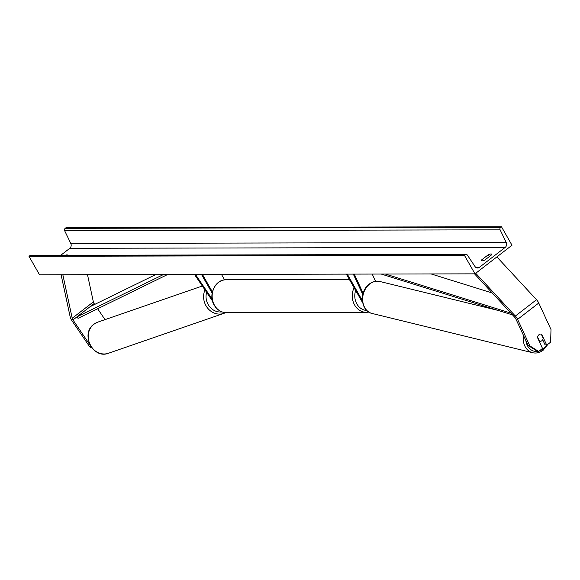 <?xml version="1.0" encoding="UTF-8"?>
<svg xmlns="http://www.w3.org/2000/svg" width="580" height="580" viewBox="0 0 580 580"><rect width="100%" height="100%" fill="white"/><g stroke="black" fill="none" stroke-linecap="round" stroke-linejoin="round"><path stroke-width="0.87" d="M212.519 301.027L194.481 274.456M212.091 298.983L195.445 274.449M201.492 274.442L212.142 293.11M202.442 274.434L212.389 291.878M221.466 274.398L224.583 279.864M90.204 345.296L72.978 319.921A2.958 1.262 52.3 0 1 72.71 319.493A2.958 1.262 52.3 0 1 72.21 318.26L62.843 274.746M105.038 319.631L97.643 308.748M94.707 304.42L94.134 303.572A2.958 1.262 52.3 0 1 93.866 303.144A2.958 1.262 52.3 0 1 93.365 301.912L87.5 274.688M92.053 348.051L89.719 346.847L71.731 320.349A5.916 2.53 52.3 0 1 71.195 319.493A5.916 2.53 52.3 0 1 70.202 317.028L61.096 274.746M89.719 346.847L90.886 346.441M538.632 351.444L529.845 345.883L528.112 345.455L536.899 351.016L538.632 351.444L542.51 348.442L537.471 337.524A3.697 2.943 -76.3 0 1 539.023 334.674A3.697 2.943 -76.3 0 1 541.299 334.116A3.697 2.943 -76.3 0 1 541.698 334.254L546.744 345.173L550.623 342.171L551 329.534L538.755 303.028A5.916 2.53 -127.7 0 0 538.312 302.173A5.916 2.53 -127.7 0 0 536.5 299.708L496.879 256.918M528.112 345.455L515.866 318.949A2.958 1.262 -127.7 0 0 515.649 318.521A2.958 1.262 -127.7 0 0 514.743 317.289L474.505 273.84M542.706 339.764L545.004 344.752L546.744 345.173M529.845 345.883L517.606 319.37A5.916 2.53 -127.7 0 0 517.164 318.514A5.916 2.53 -127.7 0 0 515.352 316.056L475.723 273.267M541.292 334.152L541.698 334.254M363.145 293.291L354.286 274.101M375.55 281.3L372.208 274.064M362.797 294.618L353.321 274.108M347.275 274.123L362.377 300.592M346.325 274.123L362.703 302.832M501.461 226.751L511.995 245.231L474.984 273.84L39.541 274.797L29 256.317L29.826 255.679A1.849 1.588 -90.1 0 1 30.697 255.367L466.139 254.417A1.849 1.588 -90.1 0 1 467.4 255.127L475.042 266.582A3.697 3.175 89.9 0 0 477.558 268.011A3.697 3.175 89.9 0 0 479.305 267.394L505.216 247.37A3.697 3.175 89.9 0 0 506.224 242.476L500.127 229.832A1.849 1.588 -90.1 0 1 500.634 227.389L501.461 226.751L66.019 227.708L65.192 228.346A1.849 1.588 -90.1 0 0 64.684 230.789L70.782 243.433A3.697 3.175 89.9 0 1 69.774 248.32L60.74 255.301M491.724 254.729A4.618 1.305 -29.7 0 0 491.738 254.221A4.618 1.305 -29.7 0 0 491.028 253.953A4.618 1.305 -29.7 0 0 488.316 254.736L481.436 260.05A4.618 1.305 -29.7 0 0 481.422 260.565A4.618 1.305 -29.7 0 0 484.851 260.043L491.724 254.729M65.134 255.294A4.618 1.305 150.3 0 1 66.947 254.881A4.618 1.305 150.3 0 1 67.657 255.149A4.618 1.305 150.3 0 1 67.7 255.287M474.984 273.84L464.442 255.36L29 256.317M464.442 255.36L465.269 254.721A1.849 1.588 -90.1 0 1 466.139 254.417M481.436 260.05L481.871 260.812M488.316 254.736L489.353 256.563M539.023 334.674A3.697 2.943 103.7 0 0 537.573 336.973L539.574 341.301A3.697 2.943 103.7 0 0 541.829 340.743A3.697 2.943 103.7 0 0 543.279 338.445L541.27 334.109A3.697 2.943 103.7 0 0 539.023 334.674M539.574 341.301L539.168 341.207M155.766 274.543L90.168 306.639L76.944 316.854L163.458 274.521M76.944 316.854L78.017 318.355L167.613 274.514M492.217 292.965L431.049 273.934M510.857 313.091L385.309 274.036M512.546 314.918L381.154 274.043M94.134 303.572L72.978 319.921M93.365 301.912L72.21 318.26M538.755 303.028L517.606 319.37M536.5 299.708L515.352 316.056M214.506 305.298A16.45 14.123 89.9 0 0 226.309 312.649C221.139 312.475 217.116 309.988 214.223 305.189C207.857 295.104 215.1 279.263 226.236 279.756A16.45 14.123 89.9 0 0 213.817 288.441A16.45 14.123 89.9 0 0 214.506 305.298M226.309 312.649L366.408 312.344A16.45 14.123 -90.1 0 1 354.605 304.986A16.45 14.123 -90.1 0 1 354.097 287.745M355.663 290.493A14.601 12.543 89.9 0 0 356.874 303.964A14.601 12.543 89.9 0 0 366.756 310.474M108.475 353.249C93.068 359.549 80.091 333.674 93.844 324.263L97.73 322.154A16.45 14.717 70.9 0 0 93.938 324.205A16.45 14.717 70.9 0 0 90.125 344.73A16.45 14.717 70.9 0 0 108.475 353.249L223.873 313.367A16.45 14.717 -109.1 0 1 207.596 308.082A16.45 14.717 -109.1 0 1 204.994 289.935M225.598 312.627A16.45 14.717 -109.1 0 1 223.873 313.367L225.606 312.635M206.632 292.356A14.601 13.064 70.9 0 0 221.908 311.873M479.305 267.394L475.803 267.402M505.216 247.37L69.774 248.32M465.269 254.721L29.826 255.679M500.634 227.389L65.192 228.346M500.127 229.832L64.684 230.789M506.224 242.476L70.782 243.433M546.621 345.144A14.601 11.629 -76.3 0 1 543.141 349A14.601 11.629 -76.3 0 1 539.11 351.074M538.088 351.313A14.601 11.629 -76.3 0 1 525.922 340.714M523.443 335.356A16.45 13.108 103.7 0 0 532.614 352.727C536.341 353.546 539.864 352.705 543.184 350.197L548.078 344.143M532.614 352.727L372.063 313.454A16.45 13.108 -76.3 0 1 362.717 300.715A16.45 13.108 -76.3 0 1 369.736 283.975A16.45 13.108 -76.3 0 1 379.885 281.503L498.053 310.409M366.408 312.344L368.837 312.098M226.236 279.756L349.385 279.48M97.73 322.154L202.326 286.012M372.063 313.454C360.528 311.228 359.02 291.204 369.308 284.033C372.628 281.525 376.152 280.684 379.885 281.503"/></g></svg>
